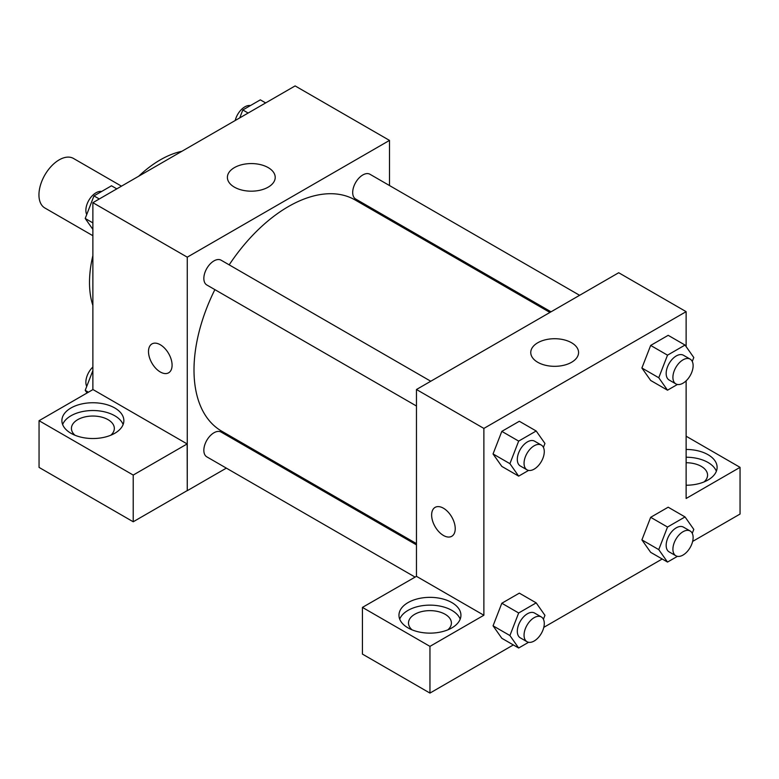 <?xml version="1.0" encoding="UTF-8"?>
<svg xmlns="http://www.w3.org/2000/svg" width="779" height="779" viewBox="0 0 779 779"><rect width="100%" height="100%" fill="white"/><g stroke="black" fill="none" stroke-linecap="round" stroke-linejoin="round"><path stroke-width="1.17" d="M121.485 186.171L73.479 158.449A28.599 16.515 120 0 0 51.433 166.112A28.599 16.515 120 0 0 38.95 194.896A28.599 16.515 120 0 0 44.87 207.993L92.876 235.706M92.876 305.446A100.102 57.792 -60 0 1 92.876 255.6M138.711 176.22A100.102 57.792 -60 0 1 181.877 151.301M92.876 389.627L92.876 202.676L295.124 85.914L389.5 140.405L389.5 185.548M389.5 218.568L389.5 219.814M234.391 167.621A23.915 13.808 180 0 1 260.449 164.622A23.915 13.808 180 0 1 275.211 177.378A23.915 13.808 180 0 1 251.305 191.186A23.915 13.808 180 0 1 227.39 177.378A23.915 13.808 180 0 1 234.391 167.621M226.348 468.13L187.262 490.692L187.262 257.167L92.876 202.676M187.262 257.167L389.5 140.405M151.954 343.909A16.68 9.63 -120 0 0 149.402 357.279A16.68 9.63 -120 0 0 160.299 371.982A16.68 9.63 60 0 1 149.393 357.288A16.68 9.63 60 0 1 151.954 343.919A16.68 9.63 60 0 1 168.634 353.549A16.68 9.63 60 0 1 168.634 372.81A16.68 9.63 60 0 1 160.299 371.982A16.68 9.63 -120 0 0 168.634 372.81M187.155 443.933L92.993 389.558L39.057 420.699L133.219 475.063L187.155 443.933L187.262 490.692M70.967 407.992A30.985 17.888 180 0 1 104.737 404.106A30.985 17.888 180 0 1 123.861 420.641A30.985 17.888 180 0 1 92.876 438.528A30.985 17.888 180 0 1 61.892 420.641A30.985 17.888 180 0 1 70.967 407.992M123.121 424.526A30.985 17.888 0 0 0 101.533 411.244A30.985 17.888 0 0 0 70.967 415.772A30.985 17.888 0 0 0 62.641 424.526M74.969 435.237A21.452 12.386 180 0 1 71.434 428.421A21.452 12.386 180 0 1 84.668 416.979A21.452 12.386 180 0 1 108.047 419.667A21.452 12.386 180 0 1 114.328 428.421A21.452 12.386 180 0 1 110.793 435.237M133.219 475.063L133.219 521.774L187.155 490.634M39.057 420.699L39.057 467.41L133.219 521.774M256.028 450.992L254.957 451.616M430.768 381.243L221.109 260.196A14.304 8.257 120 0 0 206.805 268.453A14.304 8.257 120 0 0 206.805 284.968L416.463 406.015M416.463 544.862L221.109 432.072A14.304 8.257 120 0 0 210.087 435.899A14.304 8.257 120 0 0 203.845 450.291A14.304 8.257 120 0 0 206.805 456.845L415.003 577.044M579.615 295.309L369.957 174.262A14.304 8.257 120 0 0 358.934 178.089A14.304 8.257 120 0 0 352.692 192.481A14.304 8.257 120 0 0 355.652 199.025L551.016 311.814M549.935 312.437L355.117 199.96A133.472 77.063 120 0 0 229.182 264.86M214.877 289.622A133.472 77.063 120 0 0 194 370.035A133.472 77.063 120 0 0 221.645 431.138L416.463 543.615M416.463 576.324L362.43 607.396L429.95 646.375L483.876 615.244L416.463 576.324L416.463 389.5L618.701 272.738L686.124 311.658L686.124 346.597M362.43 607.396L362.43 654.097L429.95 693.086L513.342 644.934M543.791 627.358L662.199 559.001M692.638 541.415L740.05 514.052L740.05 467.342L686.124 498.482L686.124 380.843M686.124 462.745A21.452 12.386 180 0 1 701.285 466.368A21.452 12.386 180 0 1 707.566 475.132A21.452 12.386 180 0 1 704.031 481.938M716.359 471.237A30.985 17.888 0 0 0 686.124 457.234M686.124 449.454A30.985 17.888 180 0 1 717.108 467.342A30.985 17.888 180 0 1 686.124 485.229M412.033 629.841A21.452 12.386 180 0 1 408.498 623.025A21.452 12.386 180 0 1 429.95 610.639A21.452 12.386 180 0 1 451.401 623.025A21.452 12.386 180 0 1 447.867 629.841M460.194 619.13A30.985 17.888 0 0 0 438.596 605.848A30.985 17.888 0 0 0 408.04 610.376A30.985 17.888 0 0 0 399.705 619.13M408.04 602.595A30.985 17.888 180 0 1 441.81 598.71A30.985 17.888 180 0 1 460.934 615.244A30.985 17.888 180 0 1 429.95 633.132A30.985 17.888 180 0 1 398.965 615.244A30.985 17.888 180 0 1 408.04 602.595M429.95 646.375L429.95 693.086M686.124 436.211L740.05 467.342M667.515 527.042L650.669 517.314L668.178 507.197L650.669 517.314L641.906 539.886L650.669 552.34L641.906 539.886L658.761 549.614L667.515 527.042L685.033 516.935L693.787 529.389L692.268 533.323M677.428 384.475L667.515 390.191L650.669 380.464L641.886 368.029L650.669 345.438L668.178 335.321L650.669 345.438L667.515 355.166L685.033 345.058L693.787 357.512L692.268 361.446M528.581 470.409L518.668 476.135L501.822 466.407L493.039 453.972L501.822 431.371L519.33 421.264L501.822 431.371L518.668 441.099L536.186 430.991L544.94 443.446L543.411 447.389M518.668 612.985L501.822 603.248L519.33 593.14L501.822 603.248L493.058 625.819L501.822 638.283L493.058 625.819L509.914 635.547L518.668 612.985L536.186 602.868L544.94 615.332L543.411 619.266M483.876 615.244L483.876 428.421L686.124 311.658M571.572 342.76A23.915 13.808 180 0 1 578.573 352.527A23.915 13.808 180 0 1 554.667 366.325A23.915 13.808 180 0 1 530.752 352.527A23.915 13.808 180 0 1 545.514 339.771A23.915 13.808 180 0 1 571.572 342.76M483.876 428.421L416.463 389.5M435.091 507.382A16.68 9.63 -120 0 0 432.54 520.752A16.68 9.63 -120 0 0 443.436 535.446A16.68 9.63 60 0 1 432.53 520.752A16.68 9.63 60 0 1 435.091 507.382A16.68 9.63 60 0 1 451.771 517.013A16.68 9.63 60 0 1 451.771 536.283A16.68 9.63 60 0 1 443.426 535.455A16.68 9.63 -120 0 0 451.771 536.273M518.668 476.135L509.914 463.671L518.668 441.099M541.317 445.072L534.579 441.177A14.304 8.257 120 0 0 523.556 445.013A14.304 8.257 120 0 0 517.314 459.396A14.304 8.257 120 0 0 520.275 465.949L527.023 469.834A14.304 8.257 120 0 0 541.317 461.587A14.304 8.257 120 0 0 541.317 445.072A14.304 8.257 120 0 0 530.304 448.899A14.304 8.257 120 0 0 524.053 463.291A14.304 8.257 120 0 0 527.023 469.834M501.822 466.407L493.058 453.943L509.914 463.671M536.186 430.991L519.33 421.264M667.515 390.191L658.761 377.737L667.515 355.166M690.165 359.129L683.426 355.243A14.304 8.257 120 0 0 672.404 359.07A14.304 8.257 120 0 0 666.162 373.462A14.304 8.257 120 0 0 669.122 380.006L675.87 383.901A14.304 8.257 120 0 0 690.165 375.644A14.304 8.257 120 0 0 690.165 359.129A14.304 8.257 120 0 0 679.152 362.965A14.304 8.257 120 0 0 672.91 377.357A14.304 8.257 120 0 0 675.87 383.901M650.669 380.464L641.906 368.009L658.761 377.737M685.033 345.058L668.178 335.321M528.581 642.286L518.668 648.011L509.914 635.547M541.317 616.949L534.579 613.054A14.304 8.257 120 0 0 523.556 616.89A14.304 8.257 120 0 0 517.314 631.282A14.304 8.257 120 0 0 520.275 637.826L527.023 641.721A14.304 8.257 120 0 0 541.317 633.463A14.304 8.257 120 0 0 541.317 616.949A14.304 8.257 120 0 0 530.304 620.775A14.304 8.257 120 0 0 524.053 635.167A14.304 8.257 120 0 0 527.023 641.721M518.668 648.011L501.822 638.283M536.186 602.868L519.33 593.14M677.428 556.352L667.515 562.068L658.761 549.614M690.165 531.005L683.426 527.12A14.304 8.257 120 0 0 672.404 530.947A14.304 8.257 120 0 0 666.162 545.339A14.304 8.257 120 0 0 669.122 551.883L675.87 555.778A14.304 8.257 120 0 0 690.165 547.52A14.304 8.257 120 0 0 690.165 531.005A14.304 8.257 120 0 0 679.152 534.842A14.304 8.257 120 0 0 672.91 549.234A14.304 8.257 120 0 0 675.87 555.778M667.515 562.068L650.669 552.34M685.033 516.935L668.178 507.197M92.876 229.386L85.213 218.471L93.967 195.899L111.485 185.792L116.801 188.869M92.876 222.901L85.213 218.471M99.293 198.976L93.967 195.899M101.572 191.507A14.304 8.257 120 0 0 91.201 196.941A14.304 8.257 120 0 0 85.865 210.311A14.304 8.257 120 0 0 86.732 214.537M239.737 117.892L242.814 109.966L260.332 99.858L265.658 102.925M248.141 113.043L242.814 109.966M250.419 105.574A14.304 8.257 120 0 0 235.209 120.511M87.063 392.986L85.213 390.347L92.876 370.58M88.416 392.207L85.213 390.347M92.876 367.026A14.304 8.257 120 0 0 85.865 382.187A14.304 8.257 120 0 0 86.732 386.413"/></g></svg>
